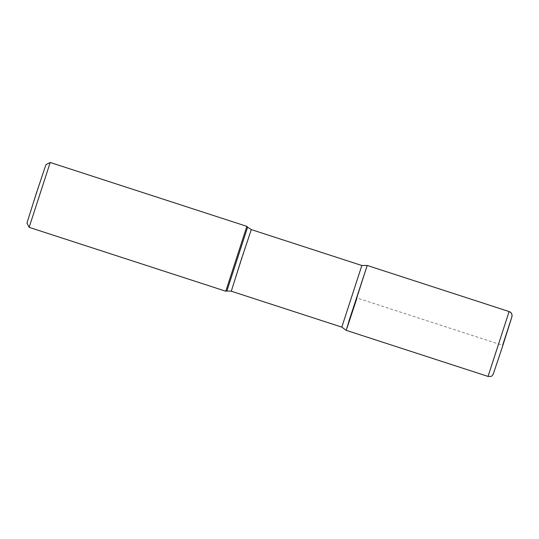 <?xml version="1.0" encoding="UTF-8"?>
<svg xmlns="http://www.w3.org/2000/svg" width="539" height="539" viewBox="0 0 539 539"><rect width="100%" height="100%" fill="white"/><g stroke="black" fill="none" stroke-linecap="round" stroke-linejoin="round"><path stroke-width="0.4" stroke-dasharray="2.69 2.02" d="M45.916 164.665L26.95 223.045M246.855 226.36L225.787 291.222M29.14 227.343L50.215 162.475M356.919 298.161L367.227 265.464L356.69 297.899L502.624 345.31M346.153 330.326L367.227 265.464L509.112 311.562M247.61 227.195L226.885 290.993M361.831 265.505L341.814 327.126M231.292 291.222L251.309 229.601M509.112 311.555L488.038 376.424"/><path stroke-width="0.81" d="M29.14 227.337L26.95 223.045L36.18 193.777L45.916 164.665L50.208 162.475L29.14 227.343L225.78 291.222L246.855 226.36L50.208 162.475M509.112 311.555C512.441 313.496 511.302 313.476 512.016 315.012L511.794 317.235L502.038 347.958L493.279 374.059L492.424 375.333C492.12 376.289 490.658 376.653 488.038 376.424L509.112 311.555L367.227 265.464L349.063 320.678L347.035 327.975L356.919 298.161M361.831 265.505L367.221 265.464L346.153 330.326L341.814 327.126L361.831 265.505L251.309 229.601L241.081 260.162L231.292 291.222L341.814 327.126M502.624 345.31L511.848 316.932A4.265 4.265 -41 0 0 509.112 311.562M225.787 291.222L226.885 290.993L247.61 227.195L246.855 226.36M247.61 227.195L251.309 229.601M226.885 290.993L231.292 291.222M488.038 376.424L346.153 330.326"/></g></svg>

